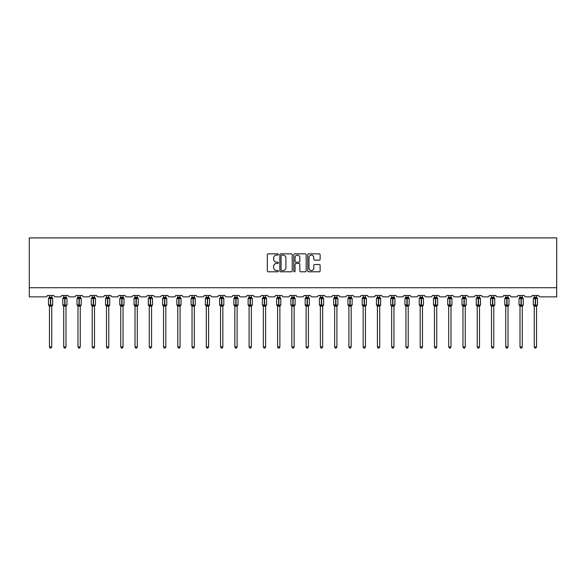 <?xml version="1.0" encoding="UTF-8"?>
<svg xmlns="http://www.w3.org/2000/svg" width="586" height="586" viewBox="0 0 586 586"><rect width="100%" height="100%" fill="white"/><g stroke="black" fill="none" stroke-linecap="round" stroke-linejoin="round"><path stroke-width="0.88" d="M278.379 254.47A0.63 0.63 0 0 0 277.749 253.841L268.212 253.841A0.894 0.894 0 0 0 267.319 254.742L267.319 270.886A0.894 0.894 0 0 0 268.212 271.787L277.749 271.787A0.63 0.63 0 0 0 278.379 271.157A0.63 0.63 0 0 0 277.749 270.527L276.511 270.527A2.871 2.871 0 0 1 273.64 267.656L273.64 266.315A2.871 2.871 0 0 1 276.511 263.444L277.749 263.444A0.63 0.63 0 0 0 278.379 262.814A0.63 0.63 0 0 0 277.749 262.184L276.511 262.184A2.871 2.871 0 0 1 273.64 259.312L273.64 257.972A2.871 2.871 0 0 1 276.511 255.1L277.749 255.1A0.63 0.63 0 0 0 278.379 254.47M319.224 260.169A0.894 0.894 0 0 0 320.117 259.268L320.117 254.742A0.894 0.894 0 0 0 319.224 253.841L308.632 253.841A0.894 0.894 0 0 0 307.738 254.742L307.738 270.886A0.894 0.894 0 0 0 308.632 271.787L319.224 271.787A0.894 0.894 0 0 0 320.117 270.886L320.117 265.414A0.894 0.894 0 0 0 319.224 264.52L314.689 264.52A0.894 0.894 0 0 0 313.796 265.414L313.796 268.132A2.403 2.403 0 0 1 311.393 270.527A2.403 2.403 0 0 1 308.99 268.132L308.99 257.496A2.403 2.403 0 0 1 311.393 255.1A2.403 2.403 0 0 1 313.796 257.496L313.796 259.268A0.894 0.894 0 0 0 314.689 260.169L319.224 260.169M556.7 287.719L556.7 237.909L29.3 237.909L29.3 296.86L45.935 296.86A1.37 1.37 0 0 0 47.305 295.49L53.89 295.49A1.37 1.37 0 0 0 55.26 296.86L60.197 296.86A1.37 1.37 0 0 0 61.567 295.49L68.144 295.49A1.37 1.37 0 0 0 69.514 296.86L74.451 296.86A1.37 1.37 0 0 0 75.821 295.49L82.406 295.49A1.37 1.37 0 0 0 83.776 296.86L88.713 296.86A1.37 1.37 0 0 0 90.083 295.49L96.668 295.49A1.37 1.37 0 0 0 98.038 296.86L102.975 296.86A1.37 1.37 0 0 0 104.345 295.49L110.922 295.49A1.37 1.37 0 0 0 112.292 296.86L117.229 296.86A1.37 1.37 0 0 0 118.599 295.49L125.184 295.49A1.37 1.37 0 0 0 126.554 296.86L131.491 296.86A1.37 1.37 0 0 0 132.861 295.49L139.439 295.49A1.37 1.37 0 0 0 140.816 296.86L145.746 296.86A1.37 1.37 0 0 0 147.123 295.49L153.7 295.49A1.37 1.37 0 0 0 155.07 296.86L160.007 296.86A1.37 1.37 0 0 0 161.377 295.49L167.962 295.49A1.37 1.37 0 0 0 169.332 296.86L174.269 296.86A1.37 1.37 0 0 0 175.639 295.49L182.217 295.49A1.37 1.37 0 0 0 183.586 296.86L188.524 296.86A1.37 1.37 0 0 0 189.893 295.49L196.478 295.49A1.37 1.37 0 0 0 197.848 296.86L202.785 296.86A1.37 1.37 0 0 0 204.155 295.49L210.733 295.49A1.37 1.37 0 0 0 212.11 296.86L217.047 296.86A1.37 1.37 0 0 0 218.417 295.49L224.995 295.49A1.37 1.37 0 0 0 226.364 296.86L231.302 296.86A1.37 1.37 0 0 0 232.671 295.49L239.256 295.49A1.37 1.37 0 0 0 240.626 296.86L245.563 296.86A1.37 1.37 0 0 0 246.933 295.49L253.511 295.49A1.37 1.37 0 0 0 254.888 296.86L259.818 296.86A1.37 1.37 0 0 0 261.195 295.49L267.773 295.49A1.37 1.37 0 0 0 269.142 296.86L274.08 296.86A1.37 1.37 0 0 0 275.449 295.49L282.034 295.49A1.37 1.37 0 0 0 283.404 296.86L288.341 296.86A1.37 1.37 0 0 0 289.711 295.49L296.289 295.49A1.37 1.37 0 0 0 297.659 296.86L302.596 296.86A1.37 1.37 0 0 0 303.966 295.49L310.551 295.49A1.37 1.37 0 0 0 311.92 296.86L316.858 296.86A1.37 1.37 0 0 0 318.227 295.49L324.805 295.49A1.37 1.37 0 0 0 326.182 296.86L331.112 296.86A1.37 1.37 0 0 0 332.489 295.49L339.067 295.49A1.37 1.37 0 0 0 340.437 296.86L345.374 296.86A1.37 1.37 0 0 0 346.744 295.49L353.329 295.49A1.37 1.37 0 0 0 354.698 296.86L359.636 296.86A1.37 1.37 0 0 0 361.005 295.49L367.583 295.49A1.37 1.37 0 0 0 368.953 296.86L373.89 296.86A1.37 1.37 0 0 0 375.267 295.49L381.845 295.49A1.37 1.37 0 0 0 383.215 296.86L388.152 296.86A1.37 1.37 0 0 0 389.522 295.49L396.107 295.49A1.37 1.37 0 0 0 397.476 296.86L402.414 296.86A1.37 1.37 0 0 0 403.783 295.49L410.361 295.49A1.37 1.37 0 0 0 411.731 296.86L416.668 296.86A1.37 1.37 0 0 0 418.038 295.49L424.623 295.49A1.37 1.37 0 0 0 425.993 296.86L430.93 296.86A1.37 1.37 0 0 0 432.3 295.49L438.877 295.49A1.37 1.37 0 0 0 440.254 296.86L445.184 296.86A1.37 1.37 0 0 0 446.561 295.49L453.139 295.49A1.37 1.37 0 0 0 454.509 296.86L459.446 296.86A1.37 1.37 0 0 0 460.816 295.49L467.401 295.49A1.37 1.37 0 0 0 468.771 296.86L473.708 296.86A1.37 1.37 0 0 0 475.078 295.49L481.655 295.49A1.37 1.37 0 0 0 483.025 296.86L487.962 296.86A1.37 1.37 0 0 0 489.332 295.49L495.917 295.49A1.37 1.37 0 0 0 497.287 296.86L502.224 296.86A1.37 1.37 0 0 0 503.594 295.49L510.179 295.49A1.37 1.37 0 0 0 511.549 296.86L516.486 296.86A1.37 1.37 0 0 0 517.856 295.49L524.433 295.49A1.37 1.37 0 0 0 525.803 296.86L530.74 296.86A1.37 1.37 0 0 0 532.11 295.49L538.695 295.49A1.37 1.37 0 0 0 540.065 296.86L556.7 296.86L556.7 287.719L29.3 287.719M292.216 254.742A0.894 0.894 0 0 0 291.315 253.841L280.731 253.841A0.894 0.894 0 0 0 279.837 254.742L279.837 270.886A0.894 0.894 0 0 0 280.731 271.787L291.315 271.787A0.894 0.894 0 0 0 292.216 270.886L292.216 254.742M294.685 253.841L305.269 253.841A0.894 0.894 0 0 1 306.163 254.742L306.163 270.886A0.894 0.894 0 0 1 305.269 271.787L300.735 271.787A0.894 0.894 0 0 1 299.842 270.886L299.842 264.337A0.894 0.894 0 0 0 298.941 263.444L295.937 263.444A0.894 0.894 0 0 0 295.044 264.337L295.044 271.157A0.63 0.63 0 0 1 294.414 271.787A0.63 0.63 0 0 1 293.784 271.157L293.784 254.742A0.894 0.894 0 0 1 294.685 253.841M281.72 255.1A0.63 0.63 0 0 0 281.09 255.723L281.09 269.904A0.63 0.63 0 0 0 281.72 270.527L283.016 270.527A2.871 2.871 0 0 0 285.887 267.656L285.887 257.972A2.871 2.871 0 0 0 283.016 255.1L281.72 255.1M299.842 257.54A2.403 2.403 0 0 0 297.439 255.144A2.403 2.403 0 0 0 295.044 257.54L295.044 261.29A0.894 0.894 0 0 0 295.937 262.184L298.941 262.184A0.894 0.894 0 0 0 299.842 261.29L299.842 257.54M49.451 346.905L51.736 346.905L51.055 348.091L50.14 348.091L49.451 346.905L49.451 306.148A1.004 0.96 180 0 0 48.924 305.313L50.733 304.925L50.733 298.12L52.403 298.098A0.454 0.454 0 0 1 52.696 298.53L48.492 298.53L48.492 304.925L50.462 304.925L50.462 298.12L48.924 298.149A1.004 0.96 0 0 0 49.451 297.3L49.451 297.3M51.736 346.905L51.744 306.112L50.462 306.244L50.462 305.343L52.696 304.925A0.454 0.454 0 0 1 52.403 305.357L51.736 306.302M51.736 306.156L51.736 306.156A1.004 0.96 180 0 1 52.271 305.313L52.403 305.357M50.462 306.244L49.451 306.156M49.451 295.49L49.451 297.351L51.744 297.351L51.736 295.49M50.733 306.244L50.733 305.343L52.271 305.313M49.451 297.351L49.121 298.442L49.451 297.351M52.073 298.442L51.744 297.351M51.744 306.112L52.073 305.02M49.451 306.112L49.121 305.02M63.713 346.905L65.998 346.905L65.31 348.091L64.401 348.091L63.713 346.905L63.713 306.148A1.004 0.96 180 0 0 63.185 305.313L64.995 304.925L64.995 298.12L66.657 298.098A0.454 0.454 0 0 1 66.958 298.53L62.753 298.53L62.753 304.925L64.716 304.925L64.716 298.12L63.185 298.149A1.004 0.96 0 0 0 63.713 297.3L63.713 297.3M65.998 346.905L65.998 306.112L64.716 306.244L64.716 305.343L66.958 304.925A0.454 0.454 0 0 1 66.657 305.357L65.998 306.302M65.998 306.156L65.998 306.156A1.004 0.96 180 0 1 66.526 305.313L66.657 305.357M64.716 306.244L63.713 306.156M63.713 295.49L63.713 297.351L65.998 297.351L65.998 295.49M64.995 306.244L64.995 305.343L66.526 305.313M63.713 297.351L63.383 298.442L63.713 297.351M66.328 298.442L65.998 297.351M65.998 306.112L66.328 305.02M63.713 306.112L63.383 305.02M77.975 346.905L80.26 346.905L79.571 348.091L78.656 348.091L77.975 346.905L77.975 306.148A1.004 0.96 180 0 0 77.447 305.313L79.249 304.925L79.249 298.12L80.919 298.098A0.454 0.454 0 0 1 81.22 298.53L77.015 298.53L77.015 304.925L78.978 304.925L78.978 298.12L77.447 298.149A1.004 0.96 0 0 0 77.975 297.3L77.975 297.3M80.26 346.905L80.26 306.112L78.978 306.244L78.978 305.343L81.22 304.925A0.454 0.454 0 0 1 80.919 305.357L80.26 306.302M80.26 306.156L80.26 306.156A1.004 0.96 180 0 1 80.787 305.313L80.919 305.357M78.978 306.244L77.975 306.156M77.975 295.49L77.975 297.351L80.26 297.351L80.26 295.49M79.249 306.244L79.249 305.343L80.787 305.313M77.975 297.351L77.638 298.442L77.975 297.351M80.59 298.442L80.26 297.351M80.26 306.112L80.59 305.02M77.975 306.112L77.638 305.02M92.229 346.905L94.514 346.905L93.833 348.091L92.918 348.091L92.229 346.905L92.229 306.148A1.004 0.96 180 0 0 91.702 305.313L93.511 304.925L93.511 298.12L95.174 298.098A0.454 0.454 0 0 1 95.474 298.53L91.27 298.53L91.27 304.925L93.24 304.925L93.24 298.12L91.702 298.149A1.004 0.96 0 0 0 92.229 297.3L92.229 297.3M94.514 346.905L94.514 306.112L93.24 306.244L93.24 305.343L95.474 304.925A0.454 0.454 0 0 1 95.174 305.357L94.514 306.302M94.514 306.156L94.514 306.156A1.004 0.96 180 0 1 95.042 305.313L95.174 305.357M93.24 306.244L92.229 306.156M92.229 295.49L92.229 297.351L94.514 297.351L94.514 295.49M93.511 306.244L93.511 305.343L95.042 305.313M92.229 297.351L91.899 298.442L92.229 297.351M94.851 298.442L94.514 297.351M94.514 306.112L94.851 305.02M92.229 306.112L91.899 305.02M106.491 346.905L108.776 346.905L108.088 348.091L107.179 348.091L106.491 346.905L106.491 306.148A1.004 0.96 180 0 0 105.963 305.313L107.773 304.925L107.773 298.12L109.436 298.098A0.454 0.454 0 0 1 109.736 298.53L105.531 298.53L105.531 304.925L107.494 304.925L107.494 298.12L105.963 298.149A1.004 0.96 0 0 0 106.491 297.3L106.491 297.3M108.776 346.905L108.776 306.112L107.494 306.244L107.494 305.343L109.736 304.925A0.454 0.454 0 0 1 109.436 305.357L108.776 306.302M108.776 306.156L108.776 306.156A1.004 0.96 180 0 1 109.304 305.313L109.436 305.357M107.494 306.244L106.491 306.156M106.491 295.49L106.491 297.351L108.776 297.351L108.776 295.49M107.773 306.244L107.773 305.343L109.304 305.313M106.491 297.351L106.161 298.442L106.491 297.351M109.106 298.442L108.776 297.351M108.776 306.112L109.106 305.02M106.491 306.112L106.161 305.02M120.753 346.905L123.038 346.905L122.349 348.091L121.434 348.091L120.753 346.905L120.753 306.148A1.004 0.96 180 0 0 120.218 305.313L122.027 304.925L122.027 298.12L123.697 298.098A0.454 0.454 0 0 1 123.998 298.53L119.793 298.53L119.793 304.925L121.756 304.925L121.756 298.12L120.218 298.149A1.004 0.96 0 0 0 120.753 297.3L120.753 297.3M123.038 346.905L123.038 306.112L121.756 306.244L121.756 305.343L123.998 304.925A0.454 0.454 0 0 1 123.697 305.357L123.038 306.302M123.038 306.156L123.038 306.156A1.004 0.96 180 0 1 123.565 305.313L123.697 305.357M121.756 306.244L120.753 306.156M120.753 295.49L120.745 297.351L123.038 297.351L123.038 295.49M122.027 306.244L122.027 305.343L123.565 305.313M120.745 297.351L120.416 298.442L120.745 297.351M123.368 298.442L123.038 297.351M123.038 306.112L123.368 305.02M120.745 306.112L120.416 305.02M135.007 346.905L137.292 346.905L136.604 348.091L135.696 348.091L135.007 346.905L135.007 306.148A1.004 0.96 180 0 0 134.48 305.313L136.289 304.925L136.289 298.12L137.952 298.098A0.454 0.454 0 0 1 138.252 298.53L134.048 298.53L134.048 304.925L136.011 304.925L136.011 298.12L134.48 298.149A1.004 0.96 0 0 0 135.007 297.3L135.007 297.3M137.292 346.905L137.292 306.112L136.011 306.244L136.011 305.343L138.252 304.925A0.454 0.454 0 0 1 137.952 305.357L137.292 306.302M137.292 306.156L137.292 306.156A1.004 0.96 180 0 1 137.82 305.313L137.952 305.357M136.011 306.244L135.007 306.156M135.007 295.49L135.007 297.351L137.292 297.351L137.292 295.49M136.289 306.244L136.289 305.343L137.82 305.313M135.007 297.351L134.677 298.442L135.007 297.351M137.622 298.442L137.292 297.351M137.292 306.112L137.622 305.02M135.007 306.112L134.677 305.02M149.269 346.905L151.554 346.905L150.866 348.091L149.95 348.091L149.269 346.905L149.269 306.148A1.004 0.96 180 0 0 148.741 305.313L150.551 304.925L150.551 298.12L152.214 298.098A0.454 0.454 0 0 1 152.514 298.53L148.309 298.53L148.309 304.925L150.272 304.925L150.272 298.12L148.741 298.149A1.004 0.96 0 0 0 149.269 297.3L149.269 297.3M151.554 346.905L151.554 306.112L150.272 306.244L150.272 305.343L152.514 304.925A0.454 0.454 0 0 1 152.214 305.357L151.554 306.302M151.554 306.156L151.554 306.156A1.004 0.96 180 0 1 152.082 305.313L152.214 305.357M150.272 306.244L149.269 306.156M149.269 295.49L149.269 297.351L151.554 297.351L151.554 295.49M150.551 306.244L150.551 305.343L152.082 305.313M149.269 297.351L148.939 298.442L149.269 297.351M151.884 298.442L151.554 297.351M151.554 306.112L151.884 305.02M149.269 306.112L148.939 305.02M163.523 346.905L165.809 346.905L165.127 348.091L164.212 348.091L163.523 346.905L163.523 306.148A1.004 0.96 180 0 0 162.996 305.313L164.805 304.925L164.805 298.12L166.468 298.098A0.454 0.454 0 0 1 166.768 298.53L162.564 298.53L162.564 304.925L164.534 304.925L164.534 298.12L162.996 298.149A1.004 0.96 0 0 0 163.523 297.3L163.523 297.3M165.809 346.905L165.809 306.112L164.534 306.244L164.534 305.343L166.768 304.925A0.454 0.454 0 0 1 166.468 305.357L165.809 306.302M165.809 306.156L165.809 306.156A1.004 0.96 180 0 1 166.336 305.313L166.468 305.357M164.534 306.244L163.523 306.156M163.523 295.49L163.523 297.351L165.809 297.351L165.809 295.49M164.805 306.244L164.805 305.343L166.336 305.313M163.523 297.351L163.194 298.442L163.523 297.351M166.146 298.442L165.809 297.351M165.809 306.112L166.146 305.02M163.523 306.112L163.194 305.02M177.785 346.905L180.07 346.905L179.382 348.091L178.474 348.091L177.785 346.905L177.785 306.148A1.004 0.96 180 0 0 177.258 305.313L179.067 304.925L179.067 298.12L180.73 298.098A0.454 0.454 0 0 1 181.03 298.53L176.826 298.53L176.826 304.925L178.789 304.925L178.789 298.12L177.258 298.149A1.004 0.96 0 0 0 177.785 297.3L177.785 297.3M180.07 346.905L180.07 306.112L178.789 306.244L178.789 305.343L181.03 304.925A0.454 0.454 0 0 1 180.73 305.357L180.07 306.302M180.07 306.156L180.07 306.156A1.004 0.96 180 0 1 180.598 305.313L180.73 305.357M178.789 306.244L177.785 306.156M177.785 295.49L177.785 297.351L180.07 297.351L180.07 295.49M179.067 306.244L179.067 305.343L180.598 305.313M177.785 297.351L177.455 298.442L177.785 297.351M180.4 298.442L180.07 297.351M180.07 306.112L180.4 305.02M177.785 306.112L177.455 305.02M192.047 346.905L194.332 346.905L193.644 348.091L192.728 348.091L192.047 346.905L192.047 306.148A1.004 0.96 180 0 0 191.519 305.313L193.321 304.925L193.321 298.12L194.992 298.098A0.454 0.454 0 0 1 195.292 298.53L191.087 298.53L191.087 304.925L193.05 304.925L193.05 298.12L191.519 298.149A1.004 0.96 0 0 0 192.047 297.3L192.047 297.3M194.332 346.905L194.332 306.112L193.05 306.244L193.05 305.343L195.292 304.925A0.454 0.454 0 0 1 194.992 305.357L194.332 306.302M194.332 306.156L194.332 306.156A1.004 0.96 180 0 1 194.86 305.313L194.992 305.357M193.05 306.244L192.047 306.156M192.047 295.49L192.047 297.351L194.332 297.351L194.332 295.49M193.321 306.244L193.321 305.343L194.86 305.313M192.047 297.351L191.71 298.442L192.047 297.351M194.662 298.442L194.332 297.351M194.332 306.112L194.662 305.02M192.047 306.112L191.71 305.02M206.301 346.905L208.587 346.905L207.905 348.091L206.99 348.091L206.301 346.905L206.301 306.148A1.004 0.96 180 0 0 205.774 305.313L207.583 304.925L207.583 298.12L209.246 298.098A0.454 0.454 0 0 1 209.546 298.53L205.342 298.53L205.342 304.925L207.312 304.925L207.312 298.12L205.774 298.149A1.004 0.96 0 0 0 206.301 297.3L206.301 297.3M208.587 346.905L208.587 306.112L207.312 306.244L207.312 305.343L209.546 304.925A0.454 0.454 0 0 1 209.246 305.357L208.587 306.302M208.587 306.156L208.587 306.156A1.004 0.96 180 0 1 209.114 305.313L209.246 305.357M207.312 306.244L206.301 306.156M206.301 295.49L206.301 297.351L208.587 297.351L208.587 295.49M207.583 306.244L207.583 305.343L209.114 305.313M206.301 297.351L205.972 298.442L206.301 297.351M208.924 298.442L208.587 297.351M208.587 306.112L208.924 305.02M206.301 306.112L205.972 305.02M220.563 346.905L222.848 346.905L222.16 348.091L221.252 348.091L220.563 346.905L220.563 306.148A1.004 0.96 180 0 0 220.036 305.313L221.845 304.925L221.845 298.12L223.508 298.098A0.454 0.454 0 0 1 223.808 298.53L219.604 298.53L219.604 304.925L221.567 304.925L221.567 298.12L220.036 298.149A1.004 0.96 0 0 0 220.563 297.3L220.563 297.3M222.848 346.905L222.848 306.112L221.567 306.244L221.567 305.343L223.808 304.925A0.454 0.454 0 0 1 223.508 305.357L222.848 306.302M222.848 306.156L222.848 306.156A1.004 0.96 180 0 1 223.376 305.313L223.508 305.357M221.567 306.244L220.563 306.156M220.563 295.49L220.563 297.351L222.848 297.351L222.848 295.49M221.845 306.244L221.845 305.343L223.376 305.313M220.563 297.351L220.233 298.442L220.563 297.351M223.178 298.442L222.848 297.351M222.848 306.112L223.178 305.02M220.563 306.112L220.233 305.02M234.825 346.905L237.103 346.905L236.422 348.091L235.506 348.091L234.825 346.905L234.825 306.148A1.004 0.96 180 0 0 234.29 305.313L236.099 304.925L236.099 298.12L237.77 298.098A0.454 0.454 0 0 1 238.07 298.53L233.865 298.53L233.865 304.925L235.828 304.925L235.828 298.12L234.29 298.149A1.004 0.96 0 0 0 234.825 297.3L234.825 297.3M237.103 346.905L237.11 306.112L235.828 306.244L235.828 305.343L238.07 304.925A0.454 0.454 0 0 1 237.77 305.357L237.103 306.302M237.103 306.156L237.103 306.156A1.004 0.96 180 0 1 237.638 305.313L237.77 305.357M235.828 306.244L234.825 306.156M234.825 295.49L234.818 297.351L237.11 297.351L237.103 295.49M236.099 306.244L236.099 305.343L237.638 305.313M234.818 297.351L234.488 298.442L234.818 297.351M237.44 298.442L237.11 297.351M237.11 306.112L237.44 305.02M234.818 306.112L234.488 305.02M249.079 346.905L251.365 346.905L250.676 348.091L249.768 348.091L249.079 346.905L249.079 306.148A1.004 0.96 180 0 0 248.552 305.313L250.361 304.925L250.361 298.12L252.024 298.098A0.454 0.454 0 0 1 252.324 298.53L248.12 298.53L248.12 304.925L250.083 304.925L250.083 298.12L248.552 298.149A1.004 0.96 0 0 0 249.079 297.3L249.079 297.3M251.365 346.905L251.365 306.112L250.083 306.244L250.083 305.343L252.324 304.925A0.454 0.454 0 0 1 252.024 305.357L251.365 306.302M251.365 306.156L251.365 306.156A1.004 0.96 180 0 1 251.892 305.313L252.024 305.357M250.083 306.244L249.079 306.156M249.079 295.49L249.079 297.351L251.365 297.351L251.365 295.49M250.361 306.244L250.361 305.343L251.892 305.313M249.079 297.351L248.75 298.442L249.079 297.351M251.694 298.442L251.365 297.351M251.365 306.112L251.694 305.02M249.079 306.112L248.75 305.02M263.341 346.905L265.626 346.905L264.938 348.091L264.022 348.091L263.341 346.905L263.341 306.148A1.004 0.96 180 0 0 262.814 305.313L264.616 304.925L264.616 298.12L266.286 298.098A0.454 0.454 0 0 1 266.586 298.53L262.382 298.53L262.382 304.925L264.345 304.925L264.345 298.12L262.814 298.149A1.004 0.96 0 0 0 263.341 297.3L263.341 297.3M265.626 346.905L265.626 306.112L264.345 306.244L264.345 305.343L266.586 304.925A0.454 0.454 0 0 1 266.286 305.357L265.626 306.302M265.626 306.156L265.626 306.156A1.004 0.96 180 0 1 266.154 305.313L266.286 305.357M264.345 306.244L263.341 306.156M263.341 295.49L263.341 297.351L265.626 297.351L265.626 295.49M264.616 306.244L264.616 305.343L266.154 305.313M263.341 297.351L263.011 298.442L263.341 297.351M265.956 298.442L265.626 297.351M265.626 306.112L265.956 305.02M263.341 306.112L263.011 305.02M277.596 346.905L279.881 346.905L279.2 348.091L278.284 348.091L277.596 346.905L277.596 306.148A1.004 0.96 180 0 0 277.068 305.313L278.877 304.925L278.877 298.12L280.54 298.098A0.454 0.454 0 0 1 280.841 298.53L276.636 298.53L276.636 304.925L278.606 304.925L278.606 298.12L277.068 298.149A1.004 0.96 0 0 0 277.596 297.3L277.596 297.3M279.881 346.905L279.881 306.112L278.606 306.244L278.606 305.343L280.841 304.925A0.454 0.454 0 0 1 280.54 305.357L279.881 306.302M279.881 306.156L279.881 306.156A1.004 0.96 180 0 1 280.408 305.313L280.54 305.357M278.606 306.244L277.596 306.156M277.596 295.49L277.596 297.351L279.881 297.351L279.881 295.49M278.877 306.244L278.877 305.343L280.408 305.313M277.596 297.351L277.266 298.442L277.596 297.351M280.218 298.442L279.881 297.351M279.881 306.112L280.218 305.02M277.596 306.112L277.266 305.02M291.857 346.905L294.143 346.905L293.454 348.091L292.546 348.091L291.857 346.905L291.857 306.148A1.004 0.96 180 0 0 291.33 305.313L293.139 304.925L293.139 298.12L294.802 298.098A0.454 0.454 0 0 1 295.102 298.53L290.898 298.53L290.898 304.925L292.861 304.925L292.861 298.12L291.33 298.149A1.004 0.96 0 0 0 291.857 297.3L291.857 297.3M294.143 346.905L294.143 306.112L292.861 306.244L292.861 305.343L295.102 304.925A0.454 0.454 0 0 1 294.802 305.357L294.143 306.302M294.143 306.156L294.143 306.156A1.004 0.96 180 0 1 294.67 305.313L294.802 305.357M292.861 306.244L291.857 306.156M291.857 295.49L291.857 297.351L294.143 297.351L294.143 295.49M293.139 306.244L293.139 305.343L294.67 305.313M291.857 297.351L291.528 298.442L291.857 297.351M294.472 298.442L294.143 297.351M294.143 306.112L294.472 305.02M291.857 306.112L291.528 305.02M306.119 346.905L308.404 346.905L307.716 348.091L306.8 348.091L306.119 346.905L306.119 306.148A1.004 0.96 180 0 0 305.592 305.313L307.394 304.925L307.394 298.12L309.064 298.098A0.454 0.454 0 0 1 309.364 298.53L305.16 298.53L305.16 304.925L307.123 304.925L307.123 298.12L305.592 298.149A1.004 0.96 0 0 0 306.119 297.3L306.119 297.3M308.404 346.905L308.404 306.112L307.123 306.244L307.123 305.343L309.364 304.925A0.454 0.454 0 0 1 309.064 305.357L308.404 306.302M308.404 306.156L308.404 306.156A1.004 0.96 180 0 1 308.932 305.313L309.064 305.357M307.123 306.244L306.119 306.156M306.119 295.49L306.119 297.351L308.404 297.351L308.404 295.49M307.394 306.244L307.394 305.343L308.932 305.313M306.119 297.351L305.782 298.442L306.119 297.351M308.734 298.442L308.404 297.351M308.404 306.112L308.734 305.02M306.119 306.112L305.782 305.02M320.374 346.905L322.659 346.905L321.978 348.091L321.062 348.091L320.374 346.905L320.374 306.148A1.004 0.96 180 0 0 319.846 305.313L321.655 304.925L321.655 298.12L323.318 298.098A0.454 0.454 0 0 1 323.619 298.53L319.414 298.53L319.414 304.925L321.384 304.925L321.384 298.12L319.846 298.149A1.004 0.96 0 0 0 320.374 297.3L320.374 297.3M322.659 346.905L322.659 306.112L321.384 306.244L321.384 305.343L323.619 304.925A0.454 0.454 0 0 1 323.318 305.357L322.659 306.302M322.659 306.156L322.659 306.156A1.004 0.96 180 0 1 323.186 305.313L323.318 305.357M321.384 306.244L320.374 306.156M320.374 295.49L320.374 297.351L322.659 297.351L322.659 295.49M321.655 306.244L321.655 305.343L323.186 305.313M320.374 297.351L320.044 298.442L320.374 297.351M322.989 298.442L322.659 297.351M322.659 306.112L322.989 305.02M320.374 306.112L320.044 305.02M334.635 346.905L336.921 346.905L336.232 348.091L335.324 348.091L334.635 346.905L334.635 306.148A1.004 0.96 180 0 0 334.108 305.313L335.917 304.925L335.917 298.12L337.58 298.098A0.454 0.454 0 0 1 337.88 298.53L333.676 298.53L333.676 304.925L335.639 304.925L335.639 298.12L334.108 298.149A1.004 0.96 0 0 0 334.635 297.3L334.635 297.3M336.921 346.905L336.921 306.112L335.639 306.244L335.639 305.343L337.88 304.925A0.454 0.454 0 0 1 337.58 305.357L336.921 306.302M336.921 306.156L336.921 306.156A1.004 0.96 180 0 1 337.448 305.313L337.58 305.357M335.639 306.244L334.635 306.156M334.635 295.49L334.635 297.351L336.921 297.351L336.921 295.49M335.917 306.244L335.917 305.343L337.448 305.313M334.635 297.351L334.306 298.442L334.635 297.351M337.25 298.442L336.921 297.351M336.921 306.112L337.25 305.02M334.635 306.112L334.306 305.02M348.897 346.905L351.175 346.905L350.494 348.091L349.578 348.091L348.897 346.905L348.897 306.148A1.004 0.96 180 0 0 348.362 305.313L350.172 304.925L350.172 298.12L351.842 298.098A0.454 0.454 0 0 1 352.135 298.53L347.93 298.53L347.93 304.925L349.901 304.925L349.901 298.12L348.362 298.149A1.004 0.96 0 0 0 348.897 297.3L348.897 297.3M351.175 346.905L351.182 306.112L349.901 306.244L349.901 305.343L352.135 304.925A0.454 0.454 0 0 1 351.842 305.357L351.175 306.302M351.175 306.156L351.175 306.156A1.004 0.96 180 0 1 351.71 305.313L351.842 305.357M349.901 306.244L348.897 306.156M348.897 295.49L348.89 297.351L351.182 297.351L351.175 295.49M350.172 306.244L350.172 305.343L351.71 305.313M348.89 297.351L348.56 298.442L348.89 297.351M351.512 298.442L351.182 297.351M351.182 306.112L351.512 305.02M348.89 306.112L348.56 305.02M363.152 346.905L365.437 346.905L364.748 348.091L363.84 348.091L363.152 346.905L363.152 306.148A1.004 0.96 180 0 0 362.624 305.313L364.433 304.925L364.433 298.12L366.096 298.098A0.454 0.454 0 0 1 366.397 298.53L362.192 298.53L362.192 304.925L364.155 304.925L364.155 298.12L362.624 298.149A1.004 0.96 0 0 0 363.152 297.3L363.152 297.3M365.437 346.905L365.437 306.112L364.155 306.244L364.155 305.343L366.397 304.925A0.454 0.454 0 0 1 366.096 305.357L365.437 306.302M365.437 306.156L365.437 306.156A1.004 0.96 180 0 1 365.964 305.313L366.096 305.357M364.155 306.244L363.152 306.156M363.152 295.49L363.152 297.351L365.437 297.351L365.437 295.49M364.433 306.244L364.433 305.343L365.964 305.313M363.152 297.351L362.822 298.442L363.152 297.351M365.767 298.442L365.437 297.351M365.437 306.112L365.767 305.02M363.152 306.112L362.822 305.02M377.413 346.905L379.699 346.905L379.01 348.091L378.095 348.091L377.413 346.905L377.413 306.148A1.004 0.96 180 0 0 376.886 305.313L378.688 304.925L378.688 298.12L380.358 298.098A0.454 0.454 0 0 1 380.658 298.53L376.454 298.53L376.454 304.925L378.417 304.925L378.417 298.12L376.886 298.149A1.004 0.96 0 0 0 377.413 297.3L377.413 297.3M379.699 346.905L379.699 306.112L378.417 306.244L378.417 305.343L380.658 304.925A0.454 0.454 0 0 1 380.358 305.357L379.699 306.302M379.699 306.156L379.699 306.156A1.004 0.96 180 0 1 380.226 305.313L380.358 305.357M378.417 306.244L377.413 306.156M377.413 295.49L377.413 297.351L379.699 297.351L379.699 295.49M378.688 306.244L378.688 305.343L380.226 305.313M377.413 297.351L377.076 298.442L377.413 297.351M380.028 298.442L379.699 297.351M379.699 306.112L380.028 305.02M377.413 306.112L377.076 305.02M391.668 346.905L393.953 346.905L393.272 348.091L392.356 348.091L391.668 346.905L391.668 306.148A1.004 0.96 180 0 0 391.14 305.313L392.95 304.925L392.95 298.12L394.612 298.098A0.454 0.454 0 0 1 394.913 298.53L390.708 298.53L390.708 304.925L392.679 304.925L392.679 298.12L391.14 298.149A1.004 0.96 0 0 0 391.668 297.3L391.668 297.3M393.953 346.905L393.953 306.112L392.679 306.244L392.679 305.343L394.913 304.925A0.454 0.454 0 0 1 394.612 305.357L393.953 306.302M393.953 306.156L393.953 306.156A1.004 0.96 180 0 1 394.481 305.313L394.612 305.357M392.679 306.244L391.668 306.156M391.668 295.49L391.668 297.351L393.953 297.351L393.953 295.49M392.95 306.244L392.95 305.343L394.481 305.313M391.668 297.351L391.338 298.442L391.668 297.351M394.29 298.442L393.953 297.351M393.953 306.112L394.29 305.02M391.668 306.112L391.338 305.02M405.93 346.905L408.215 346.905L407.526 348.091L406.618 348.091L405.93 346.905L405.93 306.148A1.004 0.96 180 0 0 405.402 305.313L407.211 304.925L407.211 298.12L408.874 298.098A0.454 0.454 0 0 1 409.175 298.53L404.97 298.53L404.97 304.925L406.933 304.925L406.933 298.12L405.402 298.149A1.004 0.96 0 0 0 405.93 297.3L405.93 297.3M408.215 346.905L408.215 306.112L406.933 306.244L406.933 305.343L409.175 304.925A0.454 0.454 0 0 1 408.874 305.357L408.215 306.302M408.215 306.156L408.215 306.156A1.004 0.96 180 0 1 408.742 305.313L408.874 305.357M406.933 306.244L405.93 306.156M405.93 295.49L405.93 297.351L408.215 297.351L408.215 295.49M407.211 306.244L407.211 305.343L408.742 305.313M405.93 297.351L405.6 298.442L405.93 297.351M408.545 298.442L408.215 297.351M408.215 306.112L408.545 305.02M405.93 306.112L405.6 305.02M420.191 346.905L422.477 346.905L421.788 348.091L420.873 348.091L420.191 346.905L420.191 306.148A1.004 0.96 180 0 0 419.664 305.313L421.466 304.925L421.466 298.12L423.136 298.098A0.454 0.454 0 0 1 423.436 298.53L419.232 298.53L419.232 304.925L421.195 304.925L421.195 298.12L419.664 298.149A1.004 0.96 0 0 0 420.191 297.3L420.191 297.3M422.477 346.905L422.477 306.112L421.195 306.244L421.195 305.343L423.436 304.925A0.454 0.454 0 0 1 423.136 305.357L422.477 306.302M422.477 306.156L422.477 306.156A1.004 0.96 180 0 1 423.004 305.313L423.136 305.357M421.195 306.244L420.191 306.156M420.191 295.49L420.191 297.351L422.477 297.351L422.477 295.49M421.466 306.244L421.466 305.343L423.004 305.313M420.191 297.351L419.854 298.442L420.191 297.351M422.806 298.442L422.477 297.351M422.477 306.112L422.806 305.02M420.191 306.112L419.854 305.02M434.446 346.905L436.731 346.905L436.05 348.091L435.134 348.091L434.446 346.905L434.446 306.148A1.004 0.96 180 0 0 433.918 305.313L435.728 304.925L435.728 298.12L437.39 298.098A0.454 0.454 0 0 1 437.691 298.53L433.486 298.53L433.486 304.925L435.449 304.925L435.449 298.12L433.918 298.149A1.004 0.96 0 0 0 434.446 297.3L434.446 297.3M436.731 346.905L436.731 306.112L435.449 306.244L435.449 305.343L437.691 304.925A0.454 0.454 0 0 1 437.39 305.357L436.731 306.302M436.731 306.156L436.731 306.156A1.004 0.96 180 0 1 437.259 305.313L437.39 305.357M435.449 306.244L434.446 306.156M434.446 295.49L434.446 297.351L436.731 297.351L436.731 295.49M435.728 306.244L435.728 305.343L437.259 305.313M434.446 297.351L434.116 298.442L434.446 297.351M437.061 298.442L436.731 297.351M436.731 306.112L437.061 305.02M434.446 306.112L434.116 305.02M448.708 346.905L450.993 346.905L450.304 348.091L449.396 348.091L448.708 346.905L448.708 306.148A1.004 0.96 180 0 0 448.18 305.313L449.989 304.925L449.989 298.12L451.652 298.098A0.454 0.454 0 0 1 451.953 298.53L447.748 298.53L447.748 304.925L449.711 304.925L449.711 298.12L448.18 298.149A1.004 0.96 0 0 0 448.708 297.3L448.708 297.3M450.993 346.905L450.993 306.112L449.711 306.244L449.711 305.343L451.953 304.925A0.454 0.454 0 0 1 451.652 305.357L450.993 306.302M450.993 306.156L450.993 306.156A1.004 0.96 180 0 1 451.52 305.313L451.652 305.357M449.711 306.244L448.708 306.156M448.708 295.49L448.708 297.351L450.993 297.351L450.993 295.49M449.989 306.244L449.989 305.343L451.52 305.313M448.708 297.351L448.378 298.442L448.708 297.351M451.323 298.442L450.993 297.351M450.993 306.112L451.323 305.02M448.708 306.112L448.378 305.02M462.962 346.905L465.247 346.905L464.566 348.091L463.651 348.091L462.962 346.905L462.962 306.148A1.004 0.96 180 0 0 462.435 305.313L464.244 304.925L464.244 298.12L465.914 298.098A0.454 0.454 0 0 1 466.207 298.53L462.002 298.53L462.002 304.925L463.973 304.925L463.973 298.12L462.435 298.149A1.004 0.96 0 0 0 462.962 297.3L462.962 297.3M465.247 346.905L465.255 306.112L463.973 306.244L463.973 305.343L466.207 304.925A0.454 0.454 0 0 1 465.914 305.357L465.247 306.302M465.247 306.156L465.247 306.156A1.004 0.96 180 0 1 465.782 305.313L465.914 305.357M463.973 306.244L462.962 306.156M462.962 295.49L462.962 297.351L465.255 297.351L465.247 295.49M464.244 306.244L464.244 305.343L465.782 305.313M462.962 297.351L462.632 298.442L462.962 297.351M465.584 298.442L465.255 297.351M465.255 306.112L465.584 305.02M462.962 306.112L462.632 305.02M477.224 346.905L479.509 346.905L478.821 348.091L477.912 348.091L477.224 346.905L477.224 306.148A1.004 0.96 180 0 0 476.696 305.313L478.506 304.925L478.506 298.12L480.168 298.098A0.454 0.454 0 0 1 480.469 298.53L476.264 298.53L476.264 304.925L478.227 304.925L478.227 298.12L476.696 298.149A1.004 0.96 0 0 0 477.224 297.3L477.224 297.3M479.509 346.905L479.509 306.112L478.227 306.244L478.227 305.343L480.469 304.925A0.454 0.454 0 0 1 480.168 305.357L479.509 306.302M479.509 306.156L479.509 306.156A1.004 0.96 180 0 1 480.037 305.313L480.168 305.357M478.227 306.244L477.224 306.156M477.224 295.49L477.224 297.351L479.509 297.351L479.509 295.49M478.506 306.244L478.506 305.343L480.037 305.313M477.224 297.351L476.894 298.442L477.224 297.351M479.839 298.442L479.509 297.351M479.509 306.112L479.839 305.02M477.224 306.112L476.894 305.02M491.486 346.905L493.771 346.905L493.082 348.091L492.167 348.091L491.486 346.905L491.486 306.148A1.004 0.96 180 0 0 490.958 305.313L492.76 304.925L492.76 298.12L494.43 298.098A0.454 0.454 0 0 1 494.731 298.53L490.526 298.53L490.526 304.925L492.489 304.925L492.489 298.12L490.958 298.149A1.004 0.96 0 0 0 491.486 297.3L491.486 297.3M493.771 346.905L493.771 306.112L492.489 306.244L492.489 305.343L494.731 304.925A0.454 0.454 0 0 1 494.43 305.357L493.771 306.302M493.771 306.156L493.771 306.156A1.004 0.96 180 0 1 494.298 305.313L494.43 305.357M492.489 306.244L491.486 306.156M491.486 295.49L491.486 297.351L493.771 297.351L493.771 295.49M492.76 306.244L492.76 305.343L494.298 305.313M491.486 297.351L491.149 298.442L491.486 297.351M494.101 298.442L493.771 297.351M493.771 306.112L494.101 305.02M491.486 306.112L491.149 305.02M505.74 346.905L508.025 346.905L507.344 348.091L506.429 348.091L505.74 346.905L505.74 306.148A1.004 0.96 180 0 0 505.213 305.313L507.022 304.925L507.022 298.12L508.685 298.098A0.454 0.454 0 0 1 508.985 298.53L504.78 298.53L504.78 304.925L506.751 304.925L506.751 298.12L505.213 298.149A1.004 0.96 0 0 0 505.74 297.3L505.74 297.3M508.025 346.905L508.025 306.112L506.751 306.244L506.751 305.343L508.985 304.925A0.454 0.454 0 0 1 508.685 305.357L508.025 306.302M508.025 306.156L508.025 306.156A1.004 0.96 180 0 1 508.553 305.313L508.685 305.357M506.751 306.244L505.74 306.156M505.74 295.49L505.74 297.351L508.025 297.351L508.025 295.49M507.022 306.244L507.022 305.343L508.553 305.313M505.74 297.351L505.41 298.442L505.74 297.351M508.362 298.442L508.025 297.351M508.025 306.112L508.362 305.02M505.74 306.112L505.41 305.02M520.002 346.905L522.287 346.905L521.599 348.091L520.69 348.091L520.002 346.905L520.002 306.148A1.004 0.96 180 0 0 519.474 305.313L521.284 304.925L521.284 298.12L522.946 298.098A0.454 0.454 0 0 1 523.247 298.53L519.042 298.53L519.042 304.925L521.005 304.925L521.005 298.12L519.474 298.149A1.004 0.96 0 0 0 520.002 297.3L520.002 297.3M522.287 346.905L522.287 306.112L521.005 306.244L521.005 305.343L523.247 304.925A0.454 0.454 0 0 1 522.946 305.357L522.287 306.302M522.287 306.156L522.287 306.156A1.004 0.96 180 0 1 522.815 305.313L522.946 305.357M521.005 306.244L520.002 306.156M520.002 295.49L520.002 297.351L522.287 297.351L522.287 295.49M521.284 306.244L521.284 305.343L522.815 305.313M520.002 297.351L519.672 298.442L520.002 297.351M522.617 298.442L522.287 297.351M522.287 306.112L522.617 305.02M520.002 306.112L519.672 305.02M534.264 346.905L536.549 346.905L535.86 348.091L534.945 348.091L534.264 346.905L534.264 306.148A1.004 0.96 180 0 0 533.729 305.313L535.538 304.925L535.538 298.12L537.208 298.098A0.454 0.454 0 0 1 537.509 298.53L533.304 298.53L533.304 304.925L535.267 304.925L535.267 298.12L533.729 298.149A1.004 0.96 0 0 0 534.264 297.3L534.264 297.3M536.549 346.905L536.549 306.112L535.267 306.244L535.267 305.343L537.509 304.925A0.454 0.454 0 0 1 537.208 305.357L536.549 306.302M536.549 306.156L536.549 306.156A1.004 0.96 180 0 1 537.076 305.313L537.208 305.357M535.267 306.244L534.264 306.156M534.264 295.49L534.256 297.351L536.549 297.351L536.549 295.49M535.538 306.244L535.538 305.343L537.076 305.313M534.256 297.351L533.927 298.442L534.256 297.351M536.879 298.442L536.549 297.351M536.549 306.112L536.879 305.02M534.256 306.112L533.927 305.02M50.733 297.212L50.733 298.12L50.462 297.212M52.271 298.149A1.004 0.96 0 0 1 51.736 297.3M64.995 297.212L64.995 298.12L64.716 297.212M66.526 298.149A1.004 0.96 0 0 1 65.998 297.3M79.249 297.212L79.249 298.12L78.978 297.212M80.787 298.149A1.004 0.96 0 0 1 80.26 297.3M93.511 297.212L93.511 298.12L93.24 297.212M95.042 298.149A1.004 0.96 0 0 1 94.514 297.3M107.773 297.212L107.773 298.12L107.494 297.212M109.304 298.149A1.004 0.96 0 0 1 108.776 297.3M122.027 297.212L122.027 298.12L121.756 297.212M123.565 298.149A1.004 0.96 0 0 1 123.038 297.3M136.289 297.212L136.289 298.12L136.011 297.212M137.82 298.149A1.004 0.96 0 0 1 137.292 297.3M150.551 297.212L150.551 298.12L150.272 297.212M152.082 298.149A1.004 0.96 0 0 1 151.554 297.3M164.805 297.212L164.805 298.12L164.534 297.212M166.336 298.149A1.004 0.96 0 0 1 165.809 297.3M179.067 297.212L179.067 298.12L178.789 297.212M180.598 298.149A1.004 0.96 0 0 1 180.07 297.3M193.321 297.212L193.321 298.12L193.05 297.212M194.86 298.149A1.004 0.96 0 0 1 194.332 297.3M207.583 297.212L207.583 298.12L207.312 297.212M209.114 298.149A1.004 0.96 0 0 1 208.587 297.3M221.845 297.212L221.845 298.12L221.567 297.212M223.376 298.149A1.004 0.96 0 0 1 222.848 297.3M236.099 297.212L236.099 298.12L235.828 297.212M237.638 298.149A1.004 0.96 0 0 1 237.103 297.3M250.361 297.212L250.361 298.12L250.083 297.212M251.892 298.149A1.004 0.96 0 0 1 251.365 297.3M264.616 297.212L264.616 298.12L264.345 297.212M266.154 298.149A1.004 0.96 0 0 1 265.626 297.3M278.877 297.212L278.877 298.12L278.606 297.212M280.408 298.149A1.004 0.96 0 0 1 279.881 297.3M293.139 297.212L293.139 298.12L292.861 297.212M294.67 298.149A1.004 0.96 0 0 1 294.143 297.3M307.394 297.212L307.394 298.12L307.123 297.212M308.932 298.149A1.004 0.96 0 0 1 308.404 297.3M321.655 297.212L321.655 298.12L321.384 297.212M323.186 298.149A1.004 0.96 0 0 1 322.659 297.3M335.917 297.212L335.917 298.12L335.639 297.212M337.448 298.149A1.004 0.96 0 0 1 336.921 297.3M350.172 297.212L350.172 298.12L349.901 297.212M351.71 298.149A1.004 0.96 0 0 1 351.175 297.3M364.433 297.212L364.433 298.12L364.155 297.212M365.964 298.149A1.004 0.96 0 0 1 365.437 297.3M378.688 297.212L378.688 298.12L378.417 297.212M380.226 298.149A1.004 0.96 0 0 1 379.699 297.3M392.95 297.212L392.95 298.12L392.679 297.212M394.481 298.149A1.004 0.96 0 0 1 393.953 297.3M407.211 297.212L407.211 298.12L406.933 297.212M408.742 298.149A1.004 0.96 0 0 1 408.215 297.3M421.466 297.212L421.466 298.12L421.195 297.212M423.004 298.149A1.004 0.96 0 0 1 422.477 297.3M435.728 297.212L435.728 298.12L435.449 297.212M437.259 298.149A1.004 0.96 0 0 1 436.731 297.3M449.989 297.212L449.989 298.12L449.711 297.212M451.52 298.149A1.004 0.96 0 0 1 450.993 297.3M464.244 297.212L464.244 298.12L463.973 297.212M465.782 298.149A1.004 0.96 0 0 1 465.247 297.3M478.506 297.212L478.506 298.12L478.227 297.212M480.037 298.149A1.004 0.96 0 0 1 479.509 297.3M492.76 297.212L492.76 298.12L492.489 297.212M494.298 298.149A1.004 0.96 0 0 1 493.771 297.3M507.022 297.212L507.022 298.12L506.751 297.212M508.553 298.149A1.004 0.96 0 0 1 508.025 297.3M521.284 297.212L521.284 298.12L521.005 297.212M522.815 298.149A1.004 0.96 0 0 1 522.287 297.3M535.538 297.212L535.538 298.12L535.267 297.212M537.076 298.149A1.004 0.96 0 0 1 536.549 297.3M52.696 304.925L52.696 298.53M49.451 306.302L48.492 304.925M49.451 297.153L48.492 298.53M52.403 298.098L51.736 297.153M66.958 304.925L66.958 298.53M63.713 306.302L62.753 304.925M63.713 297.153L62.753 298.53M66.657 298.098L65.998 297.153M81.22 304.925L81.22 298.53M77.975 306.302L77.015 304.925M77.975 297.153L77.015 298.53M80.919 298.098L80.26 297.153M95.474 304.925L95.474 298.53M92.229 306.302L91.27 304.925M92.229 297.153L91.27 298.53M95.174 298.098L94.514 297.153M109.736 304.925L109.736 298.53M106.491 306.302L105.531 304.925M106.491 297.153L105.531 298.53M109.436 298.098L108.776 297.153M123.998 304.925L123.998 298.53M120.753 306.302L119.793 304.925M120.753 297.153L119.793 298.53M123.697 298.098L123.038 297.153M138.252 304.925L138.252 298.53M135.007 306.302L134.048 304.925M135.007 297.153L134.048 298.53M137.952 298.098L137.292 297.153M152.514 304.925L152.514 298.53M149.269 306.302L148.309 304.925M149.269 297.153L148.309 298.53M152.214 298.098L151.554 297.153M166.768 304.925L166.768 298.53M163.523 306.302L162.564 304.925M163.523 297.153L162.564 298.53M166.468 298.098L165.809 297.153M181.03 304.925L181.03 298.53M177.785 306.302L176.826 304.925M177.785 297.153L176.826 298.53M180.73 298.098L180.07 297.153M195.292 304.925L195.292 298.53M192.047 306.302L191.087 304.925M192.047 297.153L191.087 298.53M194.992 298.098L194.332 297.153M209.546 304.925L209.546 298.53M206.301 306.302L205.342 304.925M206.301 297.153L205.342 298.53M209.246 298.098L208.587 297.153M223.808 304.925L223.808 298.53M220.563 306.302L219.604 304.925M220.563 297.153L219.604 298.53M223.508 298.098L222.848 297.153M238.07 304.925L238.07 298.53M234.825 306.302L233.865 304.925M234.825 297.153L233.865 298.53M237.77 298.098L237.103 297.153M252.324 304.925L252.324 298.53M249.079 306.302L248.12 304.925M249.079 297.153L248.12 298.53M252.024 298.098L251.365 297.153M266.586 304.925L266.586 298.53M263.341 306.302L262.382 304.925M263.341 297.153L262.382 298.53M266.286 298.098L265.626 297.153M280.841 304.925L280.841 298.53M277.596 306.302L276.636 304.925M277.596 297.153L276.636 298.53M280.54 298.098L279.881 297.153M295.102 304.925L295.102 298.53M291.857 306.302L290.898 304.925M291.857 297.153L290.898 298.53M294.802 298.098L294.143 297.153M309.364 304.925L309.364 298.53M306.119 306.302L305.16 304.925M306.119 297.153L305.16 298.53M309.064 298.098L308.404 297.153M323.619 304.925L323.619 298.53M320.374 306.302L319.414 304.925M320.374 297.153L319.414 298.53M323.318 298.098L322.659 297.153M337.88 304.925L337.88 298.53M334.635 306.302L333.676 304.925M334.635 297.153L333.676 298.53M337.58 298.098L336.921 297.153M352.135 304.925L352.135 298.53M348.897 306.302L347.93 304.925M348.897 297.153L347.93 298.53M351.842 298.098L351.175 297.153M366.397 304.925L366.397 298.53M363.152 306.302L362.192 304.925M363.152 297.153L362.192 298.53M366.096 298.098L365.437 297.153M380.658 304.925L380.658 298.53M377.413 306.302L376.454 304.925M377.413 297.153L376.454 298.53M380.358 298.098L379.699 297.153M394.913 304.925L394.913 298.53M391.668 306.302L390.708 304.925M391.668 297.153L390.708 298.53M394.612 298.098L393.953 297.153M409.175 304.925L409.175 298.53M405.93 306.302L404.97 304.925M405.93 297.153L404.97 298.53M408.874 298.098L408.215 297.153M423.436 304.925L423.436 298.53M420.191 306.302L419.232 304.925M420.191 297.153L419.232 298.53M423.136 298.098L422.477 297.153M437.691 304.925L437.691 298.53M434.446 306.302L433.486 304.925M434.446 297.153L433.486 298.53M437.39 298.098L436.731 297.153M451.953 304.925L451.953 298.53M448.708 306.302L447.748 304.925M448.708 297.153L447.748 298.53M451.652 298.098L450.993 297.153M466.207 304.925L466.207 298.53M462.962 306.302L462.002 304.925M462.962 297.153L462.002 298.53M465.914 298.098L465.247 297.153M480.469 304.925L480.469 298.53M477.224 306.302L476.264 304.925M477.224 297.153L476.264 298.53M480.168 298.098L479.509 297.153M494.731 304.925L494.731 298.53M491.486 306.302L490.526 304.925M491.486 297.153L490.526 298.53M494.43 298.098L493.771 297.153M508.985 304.925L508.985 298.53M505.74 306.302L504.78 304.925M505.74 297.153L504.78 298.53M508.685 298.098L508.025 297.153M523.247 304.925L523.247 298.53M520.002 306.302L519.042 304.925M520.002 297.153L519.042 298.53M522.946 298.098L522.287 297.153M537.509 304.925L537.509 298.53M534.264 306.302L533.304 304.925M534.264 297.153L533.304 298.53M537.208 298.098L536.549 297.153"/></g></svg>
